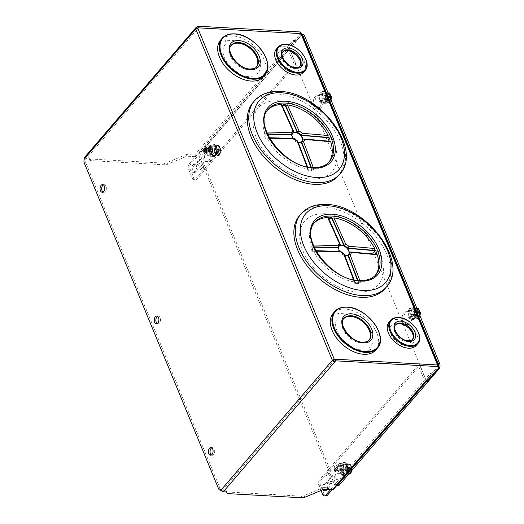 <?xml version="1.0" encoding="UTF-8"?>
<svg xmlns="http://www.w3.org/2000/svg" width="524" height="524" viewBox="0 0 524 524"><rect width="100%" height="100%" fill="white"/><g stroke="black" fill="none" stroke-linecap="round" stroke-linejoin="round"><path stroke-width="0.39" stroke-dasharray="2.62 1.97" d="M102.999 192.059A3.832 2.319 -86.8 0 0 103.791 192.347A3.832 2.319 -86.8 0 0 106.005 190.304A3.832 2.319 -86.8 0 0 105.959 186.249A3.832 2.319 -86.8 0 0 104.224 184.697A3.832 2.319 -86.8 0 0 103.398 184.893M211.369 455.002A3.832 2.319 -86.8 0 0 212.168 455.291A3.832 2.319 -86.8 0 0 214.375 453.247A3.832 2.319 -86.8 0 0 214.336 449.186A3.832 2.319 -86.8 0 0 212.6 447.634A3.832 2.319 -86.8 0 0 211.775 447.83M157.187 323.531A3.832 2.319 -86.8 0 0 157.979 323.819A3.832 2.319 -86.8 0 0 160.193 321.775A3.832 2.319 -86.8 0 0 160.148 317.721A3.832 2.319 -86.8 0 0 158.412 316.162A3.832 2.319 -86.8 0 0 157.586 316.358M342.919 465.633A5.109 3.098 93.2 0 1 342.978 471.043A5.109 3.098 93.2 0 1 340.037 473.768A5.109 3.098 93.2 0 1 337.718 471.698A5.109 3.098 93.2 0 1 337.666 466.288A5.109 3.098 93.2 0 1 340.607 463.563A5.109 3.098 93.2 0 1 342.919 465.633M341.399 465.548A5.109 3.098 93.2 0 1 341.458 470.958A5.109 3.098 93.2 0 1 338.511 473.683A5.109 3.098 93.2 0 1 336.198 471.613A5.109 3.098 93.2 0 1 336.139 466.203A5.109 3.098 93.2 0 1 339.087 463.478A5.109 3.098 93.2 0 1 341.399 465.548M324.14 489.187A3.511 2.129 93.2 0 1 324.847 484.497L326.151 482.984A3.511 2.129 93.2 0 1 327.513 482.296A3.511 2.129 93.2 0 1 329.105 483.724A3.511 2.129 93.2 0 1 328.476 488.63L327.179 490.15A3.511 2.129 93.2 0 1 325.817 490.831A3.511 2.129 93.2 0 1 325.018 490.516M322.804 489.724A3.511 2.129 93.2 0 1 323.223 484.405L324.526 482.892A3.511 2.129 93.2 0 1 325.889 482.204A3.511 2.129 93.2 0 1 327.48 483.632A3.511 2.129 93.2 0 1 326.852 488.538L326.203 489.298M206.482 153.29A5.109 3.098 -86.8 0 0 208.794 155.366A5.109 3.098 -86.8 0 0 211.742 152.641A5.109 3.098 -86.8 0 0 211.683 147.231A5.109 3.098 -86.8 0 0 209.371 145.161A5.109 3.098 -86.8 0 0 206.43 147.886A5.109 3.098 -86.8 0 0 206.482 153.29M210.163 147.146A5.109 3.098 93.2 0 1 210.216 152.556A5.109 3.098 93.2 0 1 207.275 155.281A5.109 3.098 93.2 0 1 204.963 153.204A5.109 3.098 93.2 0 1 204.904 147.794A5.109 3.098 93.2 0 1 207.851 145.076A5.109 3.098 93.2 0 1 210.163 147.146M197.24 170.228A3.511 2.129 -86.8 0 0 197.869 165.322A3.511 2.129 -86.8 0 0 196.277 163.894A3.511 2.129 -86.8 0 0 194.915 164.575L193.611 166.095A3.511 2.129 -86.8 0 0 192.708 169.959A3.511 2.129 -86.8 0 0 194.581 172.429A3.511 2.129 -86.8 0 0 195.943 171.741L197.24 170.228L195.616 170.136A3.511 2.129 -86.8 0 0 196.245 165.23A3.511 2.129 -86.8 0 0 194.653 163.802A3.511 2.129 -86.8 0 0 193.291 164.49L191.987 166.003A3.511 2.129 -86.8 0 0 191.083 169.868A3.511 2.129 -86.8 0 0 192.956 172.337A3.511 2.129 -86.8 0 0 194.319 171.649L195.616 170.136M294.691 40.466L293.067 40.374L287.283 47.121L288.907 47.212L294.691 40.466L295.366 42.11L301.549 34.911A2.044 1.009 157.6 0 0 301.811 34.04M319.66 99.403A3.065 1.86 -86.8 0 0 322.234 100.051A3.065 1.86 -86.8 0 0 322.777 95.768A3.065 1.86 -86.8 0 0 320.203 95.119A3.065 1.86 -86.8 0 0 319.66 99.403M408.563 315.101A3.065 1.86 -86.8 0 0 411.137 315.743A3.065 1.86 -86.8 0 0 411.681 311.459A3.065 1.86 -86.8 0 0 409.106 310.817A3.065 1.86 -86.8 0 0 408.563 315.101M426.831 381.845L288.907 47.212M438.359 365.883A2.044 1.009 -22.4 0 1 438.116 366.256L431.94 373.455L432.549 374.935M258.227 77.159L239.953 76.131L238.649 72.967A21.72 13.552 -139.4 0 1 226.44 43.341L225.137 40.178L243.411 41.206L244.715 44.37A21.72 13.552 -139.4 0 1 256.924 73.995L258.227 77.159M369.531 347.209L370.835 350.366L352.567 349.338L351.263 346.181A21.72 13.552 -139.4 0 1 339.048 316.555L337.751 313.391L356.019 314.42L357.322 317.577A21.72 13.552 -139.4 0 1 369.531 347.209M294.049 72.646A14.056 8.77 -139.4 0 1 278.224 60.725A14.056 8.77 -139.4 0 1 284.735 50.055A14.056 8.77 -139.4 0 1 300.56 61.976A14.056 8.77 -139.4 0 1 294.049 72.646M311.138 179.057A48.68 30.372 -139.4 0 1 256.328 137.747A48.68 30.372 -139.4 0 1 278.879 100.791A48.68 30.372 -139.4 0 1 333.683 142.096A48.68 30.372 -139.4 0 1 311.138 179.057M357.702 292.038A48.68 30.372 -139.4 0 1 302.898 250.734A48.68 30.372 -139.4 0 1 325.443 213.772A48.68 30.372 -139.4 0 1 380.247 255.083A48.68 30.372 -139.4 0 1 357.702 292.038M406.657 345.86A14.056 8.77 -139.4 0 1 390.839 333.932A14.056 8.77 -139.4 0 1 397.343 323.262A14.056 8.77 -139.4 0 1 413.167 335.19A14.056 8.77 -139.4 0 1 406.657 345.86M195.773 28.964L197.397 29.056M294.095 64.118L295.719 64.21L197.142 179.09A3.832 2.319 93.2 0 1 195.655 179.837A3.832 2.319 93.2 0 1 193.919 178.278L190.192 169.239A3.832 2.319 93.2 0 1 190.874 163.888L196.985 156.761L195.36 156.676L287.827 48.915L294.095 64.118L195.518 178.998A3.832 2.319 93.2 0 1 194.031 179.745A3.832 2.319 93.2 0 1 192.295 178.186L188.568 169.154A3.832 2.319 93.2 0 1 189.249 163.796L195.36 156.676L186.839 156.191L186.158 154.547L194.686 155.032L287.152 47.271A2.044 1.277 -139.4 0 1 289.451 49.007L295.719 64.21M206.004 151.993A3.065 1.86 93.2 0 1 206.548 147.709A3.065 1.86 93.2 0 1 209.122 148.358A3.065 1.86 93.2 0 1 208.578 152.641A3.065 1.86 93.2 0 1 206.004 151.993M200.502 169.842L202.454 167.569L199.068 159.348L197.116 161.628L200.502 169.842L202.126 169.933L204.078 167.66L202.454 167.569M199.068 159.348L200.692 159.44L198.74 161.713L202.126 169.933M198.74 161.713L197.116 161.628M204.078 167.66L200.692 159.44M209.148 152.17A3.065 1.86 -86.8 0 0 211.722 152.818A3.065 1.86 -86.8 0 0 212.266 148.534A3.065 1.86 -86.8 0 0 209.692 147.886A3.065 1.86 -86.8 0 0 209.148 152.17M289.451 49.007L196.985 156.761A2.044 1.277 40.6 0 0 194.686 155.032M218.521 488.656L220.146 488.748A3.832 2.319 -86.8 0 0 221.881 490.3A3.832 2.319 -86.8 0 0 222.648 490.137L334.489 359.791L197.915 28.447L86.074 158.792L89.525 158.982A3.832 1.893 157.6 0 0 89.506 159.846A3.832 1.893 157.6 0 0 91.097 160.658L164.922 164.811A3.832 1.893 157.6 0 0 167.647 164.267L186.839 156.191M89.525 158.982L88.851 157.338A3.832 1.893 157.6 0 0 88.825 158.202A3.832 1.893 157.6 0 0 90.423 159.021L164.248 163.167A3.832 1.893 157.6 0 0 166.973 162.623L186.158 154.547M287.827 48.915L293.872 41.868L295.497 41.959L301.287 35.213A2.554 1.264 157.6 0 0 301.621 34.126A2.554 1.264 157.6 0 0 300.553 33.582M295.497 41.959L294.822 40.315L300.606 33.569A2.554 1.264 157.6 0 0 300.94 32.481M293.872 41.868L293.198 40.224L294.822 40.315M287.152 47.271L293.198 40.224M196.723 27.412L85.399 157.148L88.851 157.338M85.399 157.148A2.044 1.277 40.6 0 0 84.521 157.462M84.449 158.7L86.074 158.792A3.832 2.319 -86.8 0 0 85.975 163.213L84.351 163.121M220.146 488.748L85.975 163.213M330.618 489.547L424.401 380.26L418.132 365.058L419.757 365.149L321.179 480.03A3.832 2.319 -86.8 0 0 320.498 485.388L324.225 494.427A3.832 2.319 -86.8 0 0 325.961 495.979M418.132 365.058L319.555 479.938A3.832 2.319 -86.8 0 0 318.874 485.296L321.009 490.477M333.487 489.351A2.044 1.277 40.6 0 0 333.559 488.106L426.025 380.352A2.044 1.277 -139.4 0 1 425.947 381.59A2.044 1.277 -139.4 0 1 425.711 381.78M340.384 470.572A3.065 1.86 93.2 0 1 340.928 466.288A3.065 1.86 93.2 0 1 343.508 466.936A3.065 1.86 93.2 0 1 342.958 471.22A3.065 1.86 93.2 0 1 340.384 470.572M331.417 483.613L328.031 475.392L329.982 473.12L333.369 481.34L331.417 483.613L329.793 483.521L326.406 475.301L328.031 475.392M426.025 380.352L419.757 365.149M332.242 489.639L333.559 488.106L323.406 487.536L324.087 489.18M326.406 475.301L328.358 473.028L329.982 473.12M333.369 481.34L331.744 481.248L329.793 483.521M328.358 473.028L331.744 481.248M337.24 470.395A3.065 1.86 93.2 0 1 337.784 466.111A3.065 1.86 93.2 0 1 340.358 466.76A3.065 1.86 93.2 0 1 339.814 471.043A3.065 1.86 93.2 0 1 337.24 470.395M226.774 491.971L226.099 490.326A3.832 1.893 157.6 0 0 226.073 491.191A3.832 1.893 157.6 0 0 227.671 492.003L301.497 496.156A3.832 1.893 157.6 0 0 304.221 495.612L323.406 487.536M424.401 380.26L430.446 373.212L432.071 373.304L437.854 366.558A2.554 1.264 157.6 0 0 438.188 365.47M432.071 373.304L432.745 374.948M430.446 373.212L431.121 374.856M221.023 490.045L226.099 490.326M426.209 381.806L431.992 375.066M432.123 374.909L437.35 368.824A3.832 2.319 -86.8 0 0 438.3 366.656M302.106 34.748A3.832 2.319 -86.8 0 0 301.333 34.473A3.832 2.319 -86.8 0 0 299.846 35.219L200.096 151.469A3.832 2.319 -86.8 0 0 199.415 156.82L334.377 484.261A3.832 2.319 -86.8 0 0 336.113 485.82A3.832 2.319 -86.8 0 0 336.552 485.774M302.957 34.564A3.832 2.319 -86.8 0 0 301.47 35.311L201.72 151.56A3.832 2.319 -86.8 0 0 201.039 156.912L336.002 484.353A3.832 2.319 -86.8 0 0 337.738 485.905M212.502 154.429L213.497 153.27A3.511 2.129 -86.8 0 0 214.119 148.358A3.511 2.129 -86.8 0 0 211.165 147.617L210.176 148.777A6.707 4.061 -86.8 0 0 208.807 148.292A6.707 4.061 -86.8 0 0 204.373 154.763A6.707 4.061 -86.8 0 0 208.054 161.687A6.707 4.061 -86.8 0 0 212.502 154.429L210.877 154.338A6.707 4.061 93.2 0 1 206.43 161.595A6.707 4.061 93.2 0 1 202.749 154.672A6.707 4.061 93.2 0 1 207.183 148.2A6.707 4.061 93.2 0 1 208.552 148.685L209.541 147.526A3.511 2.129 93.2 0 1 212.495 148.266A3.511 2.129 93.2 0 1 211.873 153.178L210.877 154.338M210.176 148.777L208.552 148.685M323.013 101.663L324.009 100.503A3.511 2.129 -86.8 0 0 324.631 95.597A3.511 2.129 -86.8 0 0 321.677 94.851L320.688 96.01A6.707 4.061 -86.8 0 0 319.319 95.525A6.707 4.061 -86.8 0 0 314.885 101.997A6.707 4.061 -86.8 0 0 318.566 108.92A6.707 4.061 -86.8 0 0 323.013 101.663L321.389 101.571A6.707 4.061 93.2 0 1 316.941 108.828A6.707 4.061 93.2 0 1 313.26 101.905A6.707 4.061 93.2 0 1 317.695 95.433A6.707 4.061 93.2 0 1 319.064 95.918L320.053 94.765A3.511 2.129 93.2 0 1 323.007 95.506A3.511 2.129 93.2 0 1 322.384 100.412L321.389 101.571M320.688 96.01L319.064 95.918M411.916 317.354L412.912 316.195A3.511 2.129 -86.8 0 0 413.534 311.289A3.511 2.129 -86.8 0 0 410.58 310.549L409.585 311.701A6.707 4.061 -86.8 0 0 408.222 311.223A6.707 4.061 -86.8 0 0 403.788 317.688A6.707 4.061 -86.8 0 0 407.469 324.618A6.707 4.061 -86.8 0 0 411.916 317.354L410.292 317.262A6.707 4.061 93.2 0 1 405.845 324.526A6.707 4.061 93.2 0 1 402.163 317.596A6.707 4.061 93.2 0 1 406.598 311.132A6.707 4.061 93.2 0 1 407.96 311.61L408.956 310.457A3.511 2.129 93.2 0 1 411.91 311.197A3.511 2.129 93.2 0 1 411.288 316.103L410.292 317.262M409.585 311.701L407.96 311.61M343.737 472.831L344.733 471.672A3.511 2.129 -86.8 0 0 345.355 466.766A3.511 2.129 -86.8 0 0 342.408 466.026L341.412 467.179A6.707 4.061 -86.8 0 0 340.043 466.694A6.707 4.061 -86.8 0 0 335.609 473.165A6.707 4.061 -86.8 0 0 339.29 480.089A6.707 4.061 -86.8 0 0 343.737 472.831L342.113 472.74A6.707 4.061 93.2 0 1 337.666 479.997A6.707 4.061 93.2 0 1 333.985 473.074A6.707 4.061 93.2 0 1 338.419 466.602A6.707 4.061 93.2 0 1 339.788 467.087L340.783 465.934A3.511 2.129 93.2 0 1 343.731 466.674A3.511 2.129 93.2 0 1 343.109 471.58L342.113 472.74M341.412 467.179L339.788 467.087M202.873 151.423L203.083 148.344L205.343 148.541L205.572 150.126C205.696 151.822 205.251 152.792 204.236 153.041A3.065 1.86 -86.8 0 0 204.812 153.034C206.214 152.111 206.58 150.532 205.906 148.305L203.174 148.194L202.906 151.488L204.137 152.399L205.572 150.126M204.236 153.041L203.017 151.318L206.862 152.818L206.777 152.176L207.386 152.504L207.242 147.82L206.574 152.458L206.43 147.775L205.762 152.412L205.618 147.729L204.95 152.366L204.805 147.683L203.096 150.991C203.823 152.779 204.589 152.733 205.395 150.86M206.777 152.176L207.281 152.497L207.137 147.814L206.469 152.451L206.332 147.768L205.657 152.405L205.513 147.722L204.851 152.36L204.701 147.676L203.017 151.318M211.198 150.873L211.218 151.508L214.119 151.672L216.13 155.962L219.17 155.399L219.615 154.875L216.595 154.855L217.951 149.628L215.947 145.345L218.849 145.508L215.515 146.183L214.1 151.036L211.198 150.873L212.58 146.281L215.482 146.445M217.951 149.628L220.859 149.792L219.196 145.764L215.947 145.345L212.901 145.901L215.809 146.065M211.218 151.508L213.229 155.798L216.268 155.235L219.17 155.399L220.866 149.438L220.912 150.892L220.879 150.427L217.971 150.264M219.929 148.292A4.153 2.515 -86.8 0 0 218.049 146.609A4.153 2.515 -86.8 0 0 215.652 148.823A4.153 2.515 -86.8 0 0 215.698 153.218A4.153 2.515 -86.8 0 0 217.578 154.901A4.153 2.515 -86.8 0 0 219.975 152.687A4.153 2.515 -86.8 0 0 219.929 148.292M215.495 153.204A4.153 2.515 93.2 0 1 215.449 148.809A4.153 2.515 93.2 0 1 217.846 146.596A4.153 2.515 93.2 0 1 219.726 148.279A4.153 2.515 93.2 0 1 219.772 152.674A4.153 2.515 93.2 0 1 217.375 154.888A4.153 2.515 93.2 0 1 215.495 153.204M214.119 151.672L214.1 151.036M215.783 155.707L212.882 155.543L215.783 155.707M214.729 149.491L214.388 148.672L216.419 148.783L216.759 149.609L214.729 149.491L214.499 151.279L216.53 151.39L216.759 149.609M216.943 148.181L214.912 148.063L215.246 148.888L217.277 148.999L216.943 148.181L216.419 148.783M217.277 148.999L218.351 149.268L215.829 149.405L217.86 149.517L218.875 148.665L216.844 148.547L216.32 149.157L215.246 148.888M219.209 149.484L217.178 149.373L216.661 149.975L218.691 150.093L219.209 149.484L218.875 148.665M218.691 150.093L218.462 151.875L216.432 151.763L216.661 149.975M216.432 151.763L216.772 152.582L218.803 152.7L218.462 151.875M216.53 151.39L216.012 151.999L216.353 152.818L216.871 152.215L214.84 152.098L217.368 151.967L216.871 152.215L217.945 152.484L218.285 153.303L218.803 152.7M218.285 153.303L216.255 153.191L215.914 152.366L217.945 152.484M216.353 152.818L214.323 152.707L214.84 152.098L215.914 152.366M214.323 152.707L213.982 151.881L214.499 151.279M216.012 151.999L213.982 151.881M211.82 153.394A4.788 2.902 -86.8 0 0 213.995 155.333A4.788 2.902 -86.8 0 0 216.753 152.779A4.788 2.902 -86.8 0 0 216.7 147.709A4.788 2.902 -86.8 0 0 214.532 145.77A4.788 2.902 -86.8 0 0 211.768 148.325A4.788 2.902 -86.8 0 0 211.82 153.394M215.737 147.657A4.788 2.902 93.2 0 1 215.79 152.726A4.788 2.902 93.2 0 1 213.026 155.281A4.788 2.902 93.2 0 1 210.858 153.342A4.788 2.902 93.2 0 1 210.805 148.266A4.788 2.902 93.2 0 1 213.563 145.711A4.788 2.902 93.2 0 1 215.737 147.657M210.078 154.246A6.327 3.832 -86.8 0 0 212.941 156.814A6.327 3.832 -86.8 0 0 216.582 153.44A6.327 3.832 -86.8 0 0 216.517 146.746A6.327 3.832 -86.8 0 0 213.654 144.185A6.327 3.832 -86.8 0 0 210.006 147.552A6.327 3.832 -86.8 0 0 210.078 154.246M209.115 154.194A6.327 3.832 -86.8 0 0 211.978 156.761A6.327 3.832 -86.8 0 0 215.619 153.388A6.327 3.832 -86.8 0 0 215.554 146.694A6.327 3.832 -86.8 0 0 212.685 144.126A6.327 3.832 -86.8 0 0 209.043 147.499A6.327 3.832 -86.8 0 0 209.115 154.194M349.364 473.349L347.831 473.264L349.187 468.037L347.183 463.747L350.084 463.91L346.75 464.585L345.336 469.445L342.434 469.281L343.816 464.683L346.718 464.847M349.187 468.037L352.095 468.201L350.432 464.166L347.183 463.747L344.137 464.31L347.045 464.474M352.115 468.829L352.102 467.84L352.148 469.294L352.115 468.829L349.213 468.672M351.971 470.31L352.148 469.294M351.165 466.694A4.153 2.515 -86.8 0 0 349.285 465.011A4.153 2.515 -86.8 0 0 346.895 467.225A4.153 2.515 -86.8 0 0 346.94 471.62A4.153 2.515 -86.8 0 0 348.82 473.303A4.153 2.515 -86.8 0 0 351.211 471.089A4.153 2.515 -86.8 0 0 351.165 466.694M346.737 471.607A4.153 2.515 93.2 0 1 346.691 467.212A4.153 2.515 93.2 0 1 349.082 464.998A4.153 2.515 93.2 0 1 350.962 466.681A4.153 2.515 93.2 0 1 351.008 471.076A4.153 2.515 93.2 0 1 348.617 473.29A4.153 2.515 93.2 0 1 346.737 471.607M342.434 469.281L342.454 469.91L345.362 470.074L345.336 469.445M342.454 469.91L344.464 474.2L348.63 474.2M345.362 470.074L347.366 474.364L344.464 474.2L349.036 473.729M345.964 467.893L345.624 467.074L347.654 467.185L347.995 468.011L345.964 467.893L345.735 469.681L347.766 469.792L347.995 468.011M348.178 466.583L346.148 466.465L346.482 467.29L348.512 467.401L348.178 466.583L347.654 467.185M348.512 467.401L349.587 467.67L347.065 467.808L349.095 467.919L350.111 467.067L348.08 466.95L347.556 467.559L346.482 467.29M350.445 467.886L348.414 467.775L347.897 468.377L349.927 468.495L350.445 467.886L350.111 467.067M349.927 468.495L349.698 470.277L347.667 470.166L347.897 468.377M347.667 470.166L348.008 470.984L350.039 471.102L349.698 470.277M347.766 469.792L347.248 470.401L347.589 471.22L348.106 470.618L346.076 470.5L348.604 470.369L348.106 470.618L349.181 470.886L349.521 471.705L350.039 471.102M349.521 471.705L347.491 471.593L347.15 470.768L349.181 470.886M347.589 471.22L345.558 471.109L346.076 470.5L347.15 470.768M345.558 471.109L345.218 470.283L345.735 469.681M347.248 470.401L345.218 470.283M334.142 469.897L334.319 466.753L336.585 466.943L336.808 468.535C336.932 470.224 336.487 471.194 335.471 471.443A3.065 1.86 -86.8 0 0 336.054 471.436C337.449 470.513 337.816 468.941 337.142 466.707L334.41 466.596L334.168 469.963L335.373 470.801L336.808 468.535M334.109 469.825L335.373 470.801M335.471 471.443L334.253 469.727L338.098 471.22L342.303 471.836L341.976 471.089L338.019 470.578L334.332 469.393C335.059 471.181 335.825 471.135 336.631 469.262M343.056 471.796A4.788 2.902 -86.8 0 0 345.231 473.742A4.788 2.902 -86.8 0 0 347.988 471.187A4.788 2.902 -86.8 0 0 347.936 466.111A4.788 2.902 -86.8 0 0 345.768 464.172A4.788 2.902 -86.8 0 0 343.004 466.727A4.788 2.902 -86.8 0 0 343.056 471.796M346.973 466.059A4.788 2.902 93.2 0 1 347.026 471.128A4.788 2.902 93.2 0 1 344.261 473.683A4.788 2.902 93.2 0 1 342.093 471.744A4.788 2.902 93.2 0 1 342.041 466.674A4.788 2.902 93.2 0 1 344.805 464.12A4.788 2.902 93.2 0 1 346.973 466.059M341.314 472.655A6.327 3.832 -86.8 0 0 344.176 475.216A6.327 3.832 -86.8 0 0 347.825 471.842A6.327 3.832 -86.8 0 0 347.753 465.148A6.327 3.832 -86.8 0 0 344.89 462.587A6.327 3.832 -86.8 0 0 341.248 465.96A6.327 3.832 -86.8 0 0 341.314 472.655M340.351 472.596A6.327 3.832 -86.8 0 0 343.213 475.163A6.327 3.832 -86.8 0 0 346.855 471.79A6.327 3.832 -86.8 0 0 346.79 465.096A6.327 3.832 -86.8 0 0 343.921 462.535A6.327 3.832 -86.8 0 0 340.279 465.901A6.327 3.832 -86.8 0 0 340.351 472.596M329.36 92.741L326.026 93.416L324.611 98.276L321.71 98.112L323.085 93.514L325.993 93.678M326.314 93.305L323.413 93.141L326.799 92.833L328.463 96.868L327.107 102.095L330.009 102.259L331.011 99.973M330.009 102.259L329.681 102.632L326.779 102.475L323.74 103.032L326.642 103.195L329.681 102.632L330.127 102.108M330.434 95.525A4.153 2.515 -86.8 0 0 328.555 93.842A4.153 2.515 -86.8 0 0 326.164 96.056A4.153 2.515 -86.8 0 0 326.21 100.451A4.153 2.515 -86.8 0 0 328.089 102.134A4.153 2.515 -86.8 0 0 330.48 99.92A4.153 2.515 -86.8 0 0 330.434 95.525M326.007 100.438A4.153 2.515 93.2 0 1 325.961 96.043A4.153 2.515 93.2 0 1 328.352 93.829A4.153 2.515 93.2 0 1 330.231 95.512A4.153 2.515 93.2 0 1 330.277 99.907A4.153 2.515 93.2 0 1 327.886 102.121A4.153 2.515 93.2 0 1 326.007 100.438M326.295 102.94L324.631 98.905L321.729 98.741L323.393 102.776L326.642 103.195M326.557 92.578L328.096 92.905M327.107 102.095L326.779 102.475M324.631 98.905L324.611 98.276M325.24 96.724L324.9 95.905L326.93 96.016L327.271 96.842L325.24 96.724L325.011 98.512L327.042 98.623L327.271 96.842M327.448 95.414L325.417 95.296L325.758 96.121L327.788 96.233L327.448 95.414L326.93 96.016M327.788 96.233L328.862 96.501L326.334 96.639L328.365 96.75L329.38 95.899L327.349 95.781L326.832 96.39L325.758 96.121M329.72 96.717L327.69 96.606L327.173 97.209L329.203 97.326L329.72 96.717L329.38 95.899M329.203 97.326L328.974 99.108L326.943 98.997L327.173 97.209M326.76 100.425L326.426 99.599L328.456 99.717L328.79 100.536L326.76 100.425M328.456 99.717L325.352 99.331L325.843 99.082L327.873 99.2L326.858 100.051L324.828 99.94L324.494 99.115L326.524 99.233L326.858 100.051M324.828 99.94L325.352 99.331L326.426 99.599M327.042 98.623L326.524 99.233M328.79 100.536L329.314 99.933L328.974 99.108M322.332 100.628A4.788 2.902 -86.8 0 0 324.5 102.573A4.788 2.902 -86.8 0 0 327.264 100.019A4.788 2.902 -86.8 0 0 327.212 94.942A4.788 2.902 -86.8 0 0 325.037 93.003A4.788 2.902 -86.8 0 0 322.28 95.558A4.788 2.902 -86.8 0 0 322.332 100.628M326.242 94.89A4.788 2.902 93.2 0 1 326.301 99.96A4.788 2.902 93.2 0 1 323.537 102.514A4.788 2.902 93.2 0 1 321.369 100.575A4.788 2.902 93.2 0 1 321.317 95.506A4.788 2.902 93.2 0 1 324.074 92.951A4.788 2.902 93.2 0 1 326.242 94.89M320.59 101.486A6.327 3.832 -86.8 0 0 323.452 104.047A6.327 3.832 -86.8 0 0 327.094 100.673A6.327 3.832 -86.8 0 0 327.028 93.979A6.327 3.832 -86.8 0 0 324.159 91.418A6.327 3.832 -86.8 0 0 320.518 94.792A6.327 3.832 -86.8 0 0 320.59 101.486M319.627 101.427A6.327 3.832 -86.8 0 0 322.489 103.994A6.327 3.832 -86.8 0 0 326.131 100.621A6.327 3.832 -86.8 0 0 326.059 93.927A6.327 3.832 -86.8 0 0 323.197 91.366A6.327 3.832 -86.8 0 0 319.555 94.733A6.327 3.832 -86.8 0 0 319.627 101.427M418.263 308.433L414.923 309.108L413.515 313.968L410.613 313.804L411.988 309.212L415.355 308.269L417.366 312.559L416.004 317.786L418.912 317.95L419.907 315.664M418.912 317.95L418.584 318.33L415.683 318.166L412.637 318.723L415.545 318.887L418.584 318.33L419.023 317.806M419.338 311.217A4.153 2.515 -86.8 0 0 417.458 309.533A4.153 2.515 -86.8 0 0 415.067 311.747A4.153 2.515 -86.8 0 0 415.113 316.142A4.153 2.515 -86.8 0 0 416.993 317.826A4.153 2.515 -86.8 0 0 419.383 315.612A4.153 2.515 -86.8 0 0 419.338 311.217M414.91 316.129A4.153 2.515 93.2 0 1 414.864 311.734A4.153 2.515 93.2 0 1 417.255 309.52A4.153 2.515 93.2 0 1 419.135 311.204A4.153 2.515 93.2 0 1 419.18 315.599A4.153 2.515 93.2 0 1 416.79 317.813A4.153 2.515 93.2 0 1 414.91 316.129M415.46 308.269L416.999 308.597M415.198 318.631L413.534 314.603L410.633 314.439L412.296 318.468L415.545 318.887M413.534 314.603L413.515 313.968M414.661 311.813L416.691 311.924L417.766 312.199L415.237 312.33L417.268 312.442L418.283 311.59L416.252 311.479L415.735 312.081L414.661 311.813M418.624 312.409L416.593 312.297L416.076 312.907L418.106 313.018L418.624 312.409L418.283 311.59M418.106 313.018L417.877 314.8L415.846 314.688L416.076 312.907M415.846 314.688L416.187 315.507L418.218 315.625L417.877 314.8M415.663 316.116L415.329 315.297L417.353 315.409L417.694 316.227L415.663 316.116M417.353 315.409L414.255 315.022L414.746 314.78L416.776 314.891L415.761 315.743L413.731 315.631L413.39 314.813L413.914 314.204L415.945 314.315L416.174 312.533L414.143 312.422L413.803 311.597L415.833 311.708L416.174 312.533M414.255 315.022L415.329 315.297M414.143 312.422L413.914 314.204M415.945 314.315L415.421 314.924L415.761 315.743M417.694 316.227L418.218 315.625M416.691 311.924L416.351 311.105L415.833 311.708M415.421 314.924L413.39 314.813M411.235 316.319A4.788 2.902 -86.8 0 0 413.403 318.264A4.788 2.902 -86.8 0 0 416.167 315.71A4.788 2.902 -86.8 0 0 416.115 310.64A4.788 2.902 -86.8 0 0 413.94 308.695A4.788 2.902 -86.8 0 0 411.183 311.249A4.788 2.902 -86.8 0 0 411.235 316.319M415.146 310.581A4.788 2.902 93.2 0 1 415.198 315.658A4.788 2.902 93.2 0 1 412.44 318.212A4.788 2.902 93.2 0 1 410.272 316.267A4.788 2.902 93.2 0 1 410.22 311.197A4.788 2.902 93.2 0 1 412.978 308.643A4.788 2.902 93.2 0 1 415.146 310.581M409.493 317.177A6.327 3.832 -86.8 0 0 412.355 319.738A6.327 3.832 -86.8 0 0 415.997 316.372A6.327 3.832 -86.8 0 0 415.925 309.671A6.327 3.832 -86.8 0 0 413.063 307.11A6.327 3.832 -86.8 0 0 409.421 310.483A6.327 3.832 -86.8 0 0 409.493 317.177M408.524 317.125A6.327 3.832 -86.8 0 0 411.392 319.686A6.327 3.832 -86.8 0 0 415.034 316.313A6.327 3.832 -86.8 0 0 414.962 309.618A6.327 3.832 -86.8 0 0 412.1 307.057A6.327 3.832 -86.8 0 0 408.458 310.431A6.327 3.832 -86.8 0 0 408.524 317.125M395.417 325.103A11.181 6.976 40.6 0 0 395.089 325.45A11.181 6.976 40.6 0 0 394.69 332.229A11.181 6.976 40.6 0 0 403.113 340.633A11.181 6.976 40.6 0 0 412.061 340.011A11.181 6.976 40.6 0 0 412.349 339.631M416.2 345.486A17.888 11.161 40.6 0 0 416.835 334.639A17.888 11.161 40.6 0 0 403.362 321.192A17.888 11.161 40.6 0 0 389.05 322.188M282.809 51.896A11.181 6.976 40.6 0 0 282.482 52.236A11.181 6.976 40.6 0 0 282.082 59.015A11.181 6.976 40.6 0 0 290.499 67.419A11.181 6.976 40.6 0 0 299.446 66.797A11.181 6.976 40.6 0 0 299.741 66.424M303.586 72.273A17.888 11.161 40.6 0 0 304.228 61.426A17.888 11.161 40.6 0 0 290.755 47.979A17.888 11.161 40.6 0 0 276.436 48.981M343.829 318.592A16.611 10.362 40.6 0 0 343.528 318.919A16.611 10.362 40.6 0 0 342.932 328.993A16.611 10.362 40.6 0 0 355.442 341.478A16.611 10.362 40.6 0 0 368.739 340.554A16.611 10.362 40.6 0 0 369.014 340.207M375.793 349.986A28.106 17.534 40.6 0 0 376.795 332.937A28.106 17.534 40.6 0 0 355.626 311.813A28.106 17.534 40.6 0 0 333.126 313.378M231.215 45.378A16.611 10.362 40.6 0 0 230.914 45.706A16.611 10.362 40.6 0 0 230.324 55.786A16.611 10.362 40.6 0 0 242.835 68.271A16.611 10.362 40.6 0 0 256.125 67.341A16.611 10.362 40.6 0 0 256.406 66.993M263.186 76.779A28.106 17.534 40.6 0 0 264.181 59.729A28.106 17.534 40.6 0 0 243.018 38.599A28.106 17.534 40.6 0 0 220.519 40.171M384.904 288.737A56.219 35.075 40.6 0 0 386.909 254.638A56.219 35.075 40.6 0 0 344.569 212.384A56.219 35.075 40.6 0 0 299.577 215.521M312.618 249.116L311.773 247.059L310.693 246.791L310.365 247.171L312.055 251.284L312.618 249.116L312.448 250.911L315.834 250.688M344.726 255.221L343.731 254.874L344.052 254.507L340.338 251.703L313.607 251.186A40.25 25.106 40.6 0 0 354.388 281.919L354.787 282.822L356.484 282.174L354.493 283.261L358.554 283.491A636.28 385.356 -86.8 0 0 357.44 280.366M354.08 279.836L354.787 282.822L343.941 254.337M358.554 283.491L358.881 283.111L358.514 282.292L356.484 282.174M358.514 282.292L358.848 283.052L360.492 282.266A40.25 25.106 40.6 0 0 374.706 276.096A40.25 25.106 40.6 0 0 375.322 275.329M376.776 254.251L376.271 254.494L376.553 252.712L376.009 254.88A634.368 313.339 157.6 0 0 349.325 252.601M348.951 254.114L348.106 254.736M340.777 251.946L340.017 252.077L339.506 251.389M339.074 246.077A6.386 3.982 40.6 0 0 338.74 246.398A6.386 3.982 40.6 0 0 338.511 250.269A6.386 3.982 40.6 0 0 343.325 255.077A6.386 3.982 40.6 0 0 348.44 254.716A6.386 3.982 40.6 0 0 348.702 254.337M376.337 254.5L349.639 252.227M357.905 280.419L358.881 283.111M354.493 283.261A636.28 385.356 -86.8 0 0 343.731 254.874M340.017 252.077A634.368 313.339 157.6 0 0 312.055 251.284M328.771 218.606L327.821 218.554L328.175 218.246L327.841 217.506M339.853 245.461A636.28 385.356 -86.8 0 0 327.821 218.554M338.642 247.603L339.264 245.789M314.105 247.217A634.368 313.339 157.6 0 0 310.365 247.171M310.693 246.791L313.942 246.837M314.282 222.955A40.25 25.106 40.6 0 0 313.621 223.676A40.25 25.106 40.6 0 0 311.06 245.009L310.752 246.797L311.773 247.059M340.168 245.094L328.175 218.246L329.819 217.486L328.148 218.181M331.849 217.598L332.209 218.403M376.009 254.88L375.701 254.133M374.64 250.387L375.708 250.655M338.34 175.756A56.219 35.075 40.6 0 0 340.338 141.657A56.219 35.075 40.6 0 0 298.005 99.396A56.219 35.075 40.6 0 0 253.007 102.54M265.819 137.923L266.054 136.135L265.203 134.078L264.122 133.81L264.594 133.561L263.795 134.19L265.491 138.297L266.369 137.681L269.264 137.707M266.054 136.135L265.878 137.93L267.037 138.205A40.25 25.106 40.6 0 0 307.817 168.938L308.223 169.842L309.913 169.193L307.929 170.28L311.99 170.51A636.28 385.356 -86.8 0 0 310.87 167.385M307.516 166.855L308.223 169.842L297.481 141.526L292.936 138.408M311.99 170.51L312.311 170.13L311.944 169.304L309.913 169.193M311.944 169.304L312.284 170.071L313.922 169.285A40.25 25.106 40.6 0 0 328.142 163.115A40.25 25.106 40.6 0 0 328.758 162.348M330.205 141.264L329.701 141.513L329.989 139.731L329.439 141.893A634.368 313.339 157.6 0 0 302.754 139.62M302.387 141.133L301.542 141.755M298.156 142.24L297.167 141.893L297.377 141.356M292.503 133.089A6.386 3.982 40.6 0 0 292.176 133.417A6.386 3.982 40.6 0 0 291.947 137.288A6.386 3.982 40.6 0 0 296.754 142.089A6.386 3.982 40.6 0 0 301.87 141.735A6.386 3.982 40.6 0 0 302.138 141.356M267.718 109.975A40.25 25.106 40.6 0 0 267.05 110.695A40.25 25.106 40.6 0 0 264.496 132.028L264.188 133.817L265.203 134.078M329.766 141.513L303.069 139.246M311.341 167.438L312.311 170.13M307.929 170.28A636.28 385.356 -86.8 0 0 297.167 141.893M294.206 138.965L265.878 137.93M293.453 139.096A634.368 313.339 157.6 0 0 265.491 138.297M282.2 105.625L281.257 105.573L281.604 105.265L281.27 104.525M293.283 132.48A636.28 385.356 -86.8 0 0 281.257 105.573M292.071 134.616L292.693 132.808M267.535 134.236A634.368 313.339 157.6 0 0 263.795 134.19M264.188 133.817L267.371 133.856M293.604 132.113L281.604 105.265L283.248 104.499L281.578 105.193M285.279 104.617L285.639 105.422M329.439 141.893L329.137 141.153M328.076 137.406L329.144 137.674M326.852 488.538L328.476 488.63M438.116 366.256L437.606 365.012M437.579 364.953L301.549 34.911M197.142 179.09L195.518 178.998M192.295 178.186L193.919 178.278M190.192 169.239L188.568 169.154M190.874 163.888L189.249 163.796M194.915 164.575L193.291 164.49M195.943 171.741L194.319 171.649M191.987 166.003L193.611 166.095M167.647 164.267L166.973 162.623M164.922 164.811L164.248 163.167M91.097 160.658L90.423 159.021M300.606 33.569L301.287 35.213M319.555 479.938L321.179 480.03M318.874 485.296L320.498 485.388M322.601 494.335L324.225 494.427M326.151 482.984L324.526 482.892M327.179 490.15L325.555 490.058M323.223 484.405L324.847 484.497M304.896 497.256L304.221 495.612M302.171 497.8L301.497 496.156M227.671 492.003L228.346 493.647M438.536 368.202L437.854 366.558M437.35 368.824L437.972 368.863M334.377 484.261L336.002 484.353M199.415 156.82L201.039 156.912M200.096 151.469L201.72 151.56M301.47 35.311L299.846 35.219M219.399 154.606C220.643 153.48 220.932 151.246 220.25 147.912C218.632 145.672 217.29 145.338 216.229 146.903C214.984 148.023 214.702 150.257 215.377 153.591C216.995 155.831 218.338 156.165 219.399 154.606M350.248 473.395L350.641 473.008C351.879 471.882 352.167 469.655 351.486 466.314C349.868 464.081 348.526 463.74 347.464 465.305L346.246 470.703L349.672 473.762M334.253 469.727L334.332 469.393M338.098 471.22L338.019 470.578M329.91 101.839C331.155 100.713 331.437 98.479 330.762 95.145C329.144 92.912 327.801 92.571 326.734 94.137C325.496 95.257 325.208 97.49 325.889 100.831C327.507 103.064 328.849 103.398 329.91 101.839M328.463 96.868L329.76 96.94M330.022 97.588L328.483 97.497M418.814 317.531C420.058 316.404 420.34 314.177 419.665 310.837C418.041 308.603 416.704 308.263 415.637 309.828C414.399 310.955 414.111 313.182 414.785 316.522C416.41 318.756 417.752 319.096 418.814 317.531M418.925 313.28L417.386 313.195M417.366 312.559L418.656 312.632M415.218 308.996L412.316 308.833M411.988 309.212L414.897 309.376M412.061 340.011L412.65 339.323A11.181 6.976 -139.4 0 1 407.869 341.032A11.181 6.976 -139.4 0 1 395.279 331.541A11.181 6.976 -139.4 0 1 395.679 324.762L395.089 325.45M390.609 320.367A17.888 11.161 -139.4 0 1 398.26 317.636A17.888 11.161 -139.4 0 1 418.394 332.819A17.888 11.161 -139.4 0 1 417.759 343.665M299.446 66.797L300.036 66.109A11.181 6.976 -139.4 0 1 295.261 67.819A11.181 6.976 -139.4 0 1 282.672 58.334A11.181 6.976 -139.4 0 1 283.071 51.555L282.482 52.236M278.002 47.16A17.888 11.161 -139.4 0 1 285.646 44.429A17.888 11.161 -139.4 0 1 305.787 59.605A17.888 11.161 -139.4 0 1 305.151 70.458M368.739 340.554L369.296 339.899A16.611 10.362 -139.4 0 1 362.195 342.434A16.611 10.362 -139.4 0 1 343.495 328.338A16.611 10.362 -139.4 0 1 344.085 318.264L343.528 318.919M377.411 348.1A28.106 17.534 40.6 0 0 378.407 331.057A28.106 17.534 40.6 0 0 346.764 307.202A28.106 17.534 40.6 0 0 334.744 311.492M256.125 67.341L256.688 66.686A16.611 10.362 -139.4 0 1 249.588 69.22A16.611 10.362 -139.4 0 1 230.888 55.131A16.611 10.362 -139.4 0 1 231.477 45.057L230.914 45.706M264.803 74.893A28.106 17.534 40.6 0 0 265.799 57.843A28.106 17.534 40.6 0 0 234.156 33.988A28.106 17.534 40.6 0 0 222.137 38.285M374.706 276.096L375.97 274.622A40.25 25.106 -139.4 0 1 358.763 280.772A40.25 25.106 -139.4 0 1 313.45 246.621A40.25 25.106 -139.4 0 1 314.885 222.209L313.621 223.676M301.051 213.805A56.219 35.075 -139.4 0 1 325.09 205.218A56.219 35.075 -139.4 0 1 388.376 252.922A56.219 35.075 -139.4 0 1 386.378 287.021M359.877 280.55L360.492 282.266M353.608 279.737L354.388 281.919M316.123 251.212A636.274 314.282 157.6 0 0 313.607 251.186M313.201 245.029A636.274 314.282 157.6 0 0 311.06 245.009M328.142 163.115L329.399 161.641A40.25 25.106 -139.4 0 1 312.193 167.791A40.25 25.106 -139.4 0 1 266.88 133.64A40.25 25.106 -139.4 0 1 268.314 109.228L267.05 110.695M254.481 100.824A56.219 35.075 -139.4 0 1 278.519 92.237A56.219 35.075 -139.4 0 1 341.812 139.941A56.219 35.075 -139.4 0 1 339.807 174.04M313.313 167.569L313.922 169.285M307.038 166.756L307.817 168.938M269.559 138.231A636.274 314.282 157.6 0 0 267.037 138.205M266.637 132.048A636.274 314.282 157.6 0 0 264.496 132.028M102.599 184.605L104.224 184.697M210.976 447.542L212.6 447.634M156.787 316.07L158.412 316.162M340.037 473.768L338.511 473.683M208.794 155.366L207.275 155.281M195.655 179.837L194.031 179.745M194.653 163.802L196.277 163.894M192.956 172.337L194.581 172.429M209.371 145.161L207.851 145.076M89.506 159.846L88.825 158.202M301.621 34.126L301.444 33.706M325.889 482.204L327.513 482.296M324.192 490.739L325.817 490.831M340.607 463.563L339.087 463.478M226.073 491.191L226.388 491.951M156.355 323.727L157.979 323.819M210.543 455.199L212.168 455.291M102.167 192.256L103.791 192.347M221.881 490.3L221.121 490.254M336.5 485.84L336.113 485.82M302.007 34.512L301.333 34.473M206.43 161.595L208.054 161.687M207.183 148.2L208.807 148.292M316.941 108.828L318.566 108.92M317.695 95.433L319.319 95.525M405.845 324.526L407.469 324.618M406.598 311.132L408.222 311.223M337.666 479.997L339.29 480.089M338.419 466.602L340.043 466.694M218.862 145.502L216.045 145.345M216.032 155.962L213.216 155.805M213.995 155.333L213.026 155.281M212.941 156.814L211.978 156.761M213.654 144.185L212.685 144.126M214.532 145.77L213.563 145.711M350.098 463.904L347.281 463.747M347.268 474.364L344.451 474.207M345.231 473.742L344.261 473.683M344.176 475.216L343.213 475.163M344.89 462.587L343.921 462.535M345.768 464.172L344.805 464.12M324.5 102.573L323.537 102.514M323.452 104.047L322.489 103.994M324.159 91.418L323.197 91.366M325.037 93.003L324.074 92.951M413.403 318.264L412.44 318.212M412.355 319.738L411.392 319.686M413.063 307.11L412.1 307.057M413.94 308.695L412.978 308.643M348.44 254.716L348.991 254.075M338.74 246.398L339.29 245.756M301.87 141.735L302.42 141.094M292.176 133.417L292.726 132.775"/><path stroke-width="0.79" d="M103.398 184.893A3.832 2.319 -86.8 0 0 102.056 190.795A3.832 2.319 -86.8 0 0 102.999 192.059M100.438 190.703A3.832 2.319 93.2 0 1 100.392 186.649A3.832 2.319 93.2 0 1 102.599 184.605A3.832 2.319 93.2 0 1 104.335 186.158A3.832 2.319 93.2 0 1 104.381 190.212A3.832 2.319 93.2 0 1 102.167 192.256A3.832 2.319 93.2 0 1 100.438 190.703M211.775 447.83A3.832 2.319 -86.8 0 0 210.432 453.738A3.832 2.319 -86.8 0 0 211.369 455.002M208.807 453.646A3.832 2.319 93.2 0 1 208.768 449.585A3.832 2.319 93.2 0 1 210.976 447.542A3.832 2.319 93.2 0 1 212.711 449.094A3.832 2.319 93.2 0 1 212.757 453.155A3.832 2.319 93.2 0 1 210.543 455.199A3.832 2.319 93.2 0 1 208.807 453.646M157.586 316.358A3.832 2.319 -86.8 0 0 156.244 322.267A3.832 2.319 -86.8 0 0 157.187 323.531M154.619 322.175A3.832 2.319 93.2 0 1 154.58 318.114A3.832 2.319 93.2 0 1 156.787 316.07A3.832 2.319 93.2 0 1 158.523 317.629A3.832 2.319 93.2 0 1 158.569 321.684A3.832 2.319 93.2 0 1 156.355 323.727A3.832 2.319 93.2 0 1 154.619 322.175M432.614 375.099L426.831 381.845L425.206 381.754L430.99 375.007L432.549 374.935M438.385 365.385L301.811 34.04A2.044 1.009 157.6 0 0 300.959 33.608L198.439 27.844A2.044 1.009 157.6 0 0 195.773 28.964A2.044 1.277 -139.4 0 1 195.845 27.726L84.521 157.462A2.044 1.277 40.6 0 0 84.449 158.7A3.832 2.319 -86.8 0 0 84.351 163.121L218.521 488.656A3.832 2.319 -86.8 0 0 220.257 490.209A3.832 2.319 -86.8 0 0 221.023 490.045L332.34 360.309L333.965 360.401L334.646 362.045A2.044 1.277 -139.4 0 1 332.34 360.309A2.044 1.009 -22.4 0 1 335.006 359.189L437.533 364.953A2.044 1.009 -22.4 0 1 438.385 365.385A2.044 1.009 -22.4 0 1 438.359 365.883M195.845 27.726A2.044 1.277 -139.4 0 1 196.723 27.412L197.397 29.056M301.444 33.706L300.94 32.481A2.554 1.264 157.6 0 0 299.879 31.938L300.553 33.582L198.439 27.844L197.758 26.2L196.723 27.412M299.879 31.938L197.758 26.2M321.009 490.477L322.601 494.335A3.832 2.319 -86.8 0 0 324.336 495.887A3.832 2.319 -86.8 0 0 325.823 495.141L330.618 489.547M324.336 495.887L325.961 495.979A3.832 2.319 -86.8 0 0 327.448 495.232L332.242 489.639M221.023 490.045A2.044 1.277 40.6 0 0 223.322 491.781L226.774 491.971A3.832 1.893 157.6 0 0 226.754 492.835A3.832 1.893 157.6 0 0 228.346 493.647L302.171 497.8A3.832 1.893 157.6 0 0 304.896 497.256L324.087 489.18L332.609 489.658A2.044 1.277 40.6 0 0 333.487 489.351L425.783 381.786M425.711 381.78A2.044 1.277 -139.4 0 1 425.075 381.904L431.121 374.856L432.745 374.948L438.536 368.202A2.554 1.264 157.6 0 0 438.863 367.114A2.554 1.264 157.6 0 0 437.802 366.571L335.688 360.833L223.322 491.781M326.203 489.298L325.555 490.058A3.511 2.129 93.2 0 1 324.192 490.739A3.511 2.129 93.2 0 1 322.804 489.724M325.018 490.516A3.511 2.129 93.2 0 1 324.14 489.187M438.863 367.114L438.188 365.47A2.554 1.264 157.6 0 0 437.127 364.927L335.006 359.189L335.688 360.833M336.5 485.84L337.738 485.905A3.832 2.319 -86.8 0 0 339.224 485.165L438.968 368.916A3.832 2.319 -86.8 0 0 439.649 363.564L304.693 36.123A3.832 2.319 -86.8 0 0 302.957 34.564L302.007 34.512M336.552 485.774A3.832 2.319 -86.8 0 0 337.6 485.073L426.209 381.806M438.405 365.451A3.832 2.319 -86.8 0 0 438.025 363.473L303.069 36.032A3.832 2.319 -86.8 0 0 302.106 34.748M438.3 366.656A3.832 2.319 -86.8 0 0 438.398 365.752M349.364 473.349L350.733 473.427L351.971 470.31M350.733 473.427L349.036 473.729M348.63 474.2L350.412 473.801M329.76 96.94L331.365 97.032L329.707 92.997L328.096 92.905M331.384 97.66L331.378 96.671L331.417 98.126L331.384 97.66L330.022 97.588M331.011 99.973L331.417 98.126M418.27 308.426L416.999 308.597M418.263 308.433L420.274 312.363L420.32 313.817L420.287 313.359L418.925 313.28M418.656 312.632L420.268 312.723L420.287 313.359M419.907 315.664L420.32 313.817M412.349 339.631A11.181 6.976 40.6 0 0 412.454 333.225A11.181 6.976 40.6 0 0 404.364 324.972A11.181 6.976 40.6 0 0 395.417 325.103M389.05 322.188A17.888 11.161 40.6 0 0 388.408 333.041A17.888 11.161 40.6 0 0 401.882 346.482A17.888 11.161 40.6 0 0 416.2 345.486L417.759 343.665A17.888 11.161 -139.4 0 1 410.109 346.397A17.888 11.161 -139.4 0 1 389.974 331.22A17.888 11.161 -139.4 0 1 390.609 320.367L389.05 322.188M299.741 66.424A11.181 6.976 40.6 0 0 299.846 60.018A11.181 6.976 40.6 0 0 291.757 51.765A11.181 6.976 40.6 0 0 282.809 51.896M276.436 48.981A17.888 11.161 40.6 0 0 275.801 59.828A17.888 11.161 40.6 0 0 289.274 73.275A17.888 11.161 40.6 0 0 303.586 72.273L305.151 70.458A17.888 11.161 -139.4 0 1 297.501 73.19A17.888 11.161 -139.4 0 1 277.366 58.007A17.888 11.161 -139.4 0 1 278.002 47.16L276.436 48.981M365.542 351.63A27.615 17.227 40.6 0 0 378.335 330.664A27.615 17.227 40.6 0 0 347.242 307.228A27.615 17.227 40.6 0 0 334.45 328.194A27.615 17.227 40.6 0 0 365.542 351.63M369.014 340.207A16.611 10.362 40.6 0 0 369.328 330.48A16.611 10.362 40.6 0 0 357.126 318.134A16.611 10.362 40.6 0 0 343.829 318.592M333.126 313.378A28.106 17.534 40.6 0 0 332.131 330.428A28.106 17.534 40.6 0 0 353.294 351.558A28.106 17.534 40.6 0 0 375.793 349.986L377.411 348.1A28.106 17.534 40.6 0 1 365.392 352.397A28.106 17.534 40.6 0 1 333.749 328.541A28.106 17.534 40.6 0 1 334.744 311.492L333.126 313.378M252.935 78.417A27.615 17.227 40.6 0 0 265.727 57.45A27.615 17.227 40.6 0 0 234.634 34.021A27.615 17.227 40.6 0 0 221.842 54.987A27.615 17.227 40.6 0 0 252.935 78.417M256.406 66.993A16.611 10.362 40.6 0 0 256.721 57.267A16.611 10.362 40.6 0 0 244.518 44.92A16.611 10.362 40.6 0 0 231.215 45.378M220.519 40.171A28.106 17.534 40.6 0 0 219.517 57.214A28.106 17.534 40.6 0 0 240.686 78.345A28.106 17.534 40.6 0 0 263.186 76.779L264.803 74.893A28.106 17.534 40.6 0 1 252.784 79.183A28.106 17.534 40.6 0 1 221.135 55.334A28.106 17.534 40.6 0 1 222.137 38.285L220.519 40.171M299.577 215.521A56.219 35.075 40.6 0 0 297.58 249.614A56.219 35.075 40.6 0 0 339.912 291.875A56.219 35.075 40.6 0 0 384.904 288.737L386.378 287.021A56.219 35.075 -139.4 0 1 362.339 295.602A56.219 35.075 -139.4 0 1 299.047 247.898A56.219 35.075 -139.4 0 1 301.051 213.805L299.577 215.521M375.322 275.329A40.25 25.106 40.6 0 0 377.267 254.762L376.271 254.494M329.819 217.486L331.849 217.598L344.229 245.324L347.949 248.121L374.575 250.387L375.708 250.655L376.553 252.712M375.701 254.133L374.313 250.767A634.368 313.339 157.6 0 0 347.628 248.487L348.899 250.57L349.325 252.601L349.639 252.227L348.951 254.114M357.44 280.366A636.28 385.356 -86.8 0 0 347.792 255.103L348.106 254.736L357.905 280.419M347.792 255.103L344.726 255.221M339.506 251.389L338.327 247.97A634.368 313.339 157.6 0 0 314.105 247.217M348.702 254.337A6.386 3.982 40.6 0 0 348.663 250.839A6.386 3.982 40.6 0 0 344.17 246.188A6.386 3.982 40.6 0 0 339.074 246.077M349.639 252.227L350.287 251.985L351.349 252.542A7.683 4.795 -139.4 0 1 350.045 254.677L348.106 254.736L348.984 254.075M316.123 251.212A636.274 314.282 157.6 0 1 340.777 251.946L340.338 251.703L340.777 251.946A7.683 4.795 -139.4 0 0 343.941 254.337L353.608 279.737M339.264 245.789L340.168 245.094L339.853 245.461L343.914 245.691A636.28 385.356 -86.8 0 0 331.882 218.783L328.771 218.606M313.942 246.837L338.642 247.603L338.327 247.97M339.29 245.756L338.642 247.603L338.229 245.776A636.274 314.282 157.6 0 0 313.201 245.029M374.313 250.767L374.719 248.586A40.25 25.106 40.6 0 0 333.939 217.853L345.637 243.981L343.914 245.691M347.628 248.487L348.801 246.365A636.274 314.282 -22.4 0 1 374.719 248.586M338.229 245.776A7.683 4.795 -139.4 0 1 339.532 243.64L340.259 244.354L340.168 245.094M328.175 218.246L327.841 217.506A40.25 25.106 40.6 0 0 314.282 222.955M332.209 218.403L331.882 218.783M333.939 217.853L332.229 218.475L331.849 217.598M374.64 250.387L375.138 250.138M253.007 102.54A56.219 35.075 40.6 0 0 251.009 136.633A56.219 35.075 40.6 0 0 293.342 178.894A56.219 35.075 40.6 0 0 338.34 175.756L339.807 174.04A56.219 35.075 -139.4 0 1 315.776 182.621A56.219 35.075 -139.4 0 1 252.483 134.917A56.219 35.075 -139.4 0 1 254.481 100.824L253.007 102.54M328.758 162.348A40.25 25.106 40.6 0 0 330.696 141.781L329.701 141.513M283.248 104.499L285.279 104.617L297.665 132.343L301.379 135.14L328.004 137.406L329.144 137.674L329.989 139.731M329.137 141.153L327.749 137.786A634.368 313.339 157.6 0 0 301.064 135.506L302.328 137.589L302.754 139.62L303.069 139.246L302.387 141.133M310.87 167.385A636.28 385.356 -86.8 0 0 301.228 142.122L301.542 141.755L311.341 167.438M301.228 142.122L298.156 142.24M292.936 138.408L291.757 134.982A634.368 313.339 157.6 0 0 267.535 134.236M302.138 141.356A6.386 3.982 40.6 0 0 302.099 137.858A6.386 3.982 40.6 0 0 297.606 133.207A6.386 3.982 40.6 0 0 292.503 133.089M303.069 139.246L303.717 139.004L304.778 139.561A7.683 4.795 -139.4 0 1 303.475 141.696L301.542 141.755L302.42 141.094M269.559 138.231A636.274 314.282 157.6 0 1 294.206 138.965L293.767 138.722L294.206 138.965A7.683 4.795 -139.4 0 0 297.377 141.356L307.038 166.756M292.693 132.808L293.604 132.113L293.283 132.48L297.344 132.71A636.28 385.356 -86.8 0 0 285.318 105.802L282.2 105.625M267.371 133.856L292.071 134.616L291.757 134.982M292.719 132.775L292.071 134.616L291.665 132.795A636.274 314.282 157.6 0 0 266.637 132.048M327.749 137.786L328.155 135.605A40.25 25.106 40.6 0 0 287.375 104.872L299.066 131L297.344 132.71M301.064 135.506L302.237 133.384A636.274 314.282 -22.4 0 1 328.155 135.605M291.665 132.795A7.683 4.795 -139.4 0 1 292.968 130.659L293.689 131.373L293.604 132.113M281.604 105.265L281.27 104.525A40.25 25.106 40.6 0 0 267.718 109.975M285.639 105.422L285.318 105.802M287.375 104.872L285.665 105.494L285.279 104.617M328.076 137.406L328.568 137.157M437.533 364.953L300.959 33.608M334.489 359.791L197.915 28.447M332.34 360.309L195.773 28.964L84.449 158.7M327.448 495.232L325.823 495.141M332.609 489.658L425.075 381.904M437.127 364.927L437.802 366.571M437.972 368.863L438.968 368.916M337.6 485.073L339.224 485.165M303.069 36.032L304.693 36.123M438.025 363.473L439.649 363.564M349.672 473.762L350.248 473.395M400.637 321.166A12.589 7.853 -139.4 0 1 414.811 331.849A12.589 7.853 -139.4 0 1 408.982 341.412A12.589 7.853 -139.4 0 1 394.808 330.729A12.589 7.853 -139.4 0 1 400.637 321.166M400.46 323.053A11.181 6.976 -139.4 0 1 413.043 332.543A11.181 6.976 -139.4 0 1 412.65 339.323C412.244 340.181 410.816 340.666 408.36 340.783C400.415 340.947 391.382 328.234 395.679 324.762A11.181 6.976 -139.4 0 1 400.46 323.053M398.757 317.701A17.338 10.821 -139.4 0 1 418.283 332.419A17.338 10.821 -139.4 0 1 410.253 345.585A17.338 10.821 -139.4 0 1 390.727 330.867A17.338 10.821 -139.4 0 1 398.757 317.701M288.03 47.959A12.589 7.853 -139.4 0 1 302.204 58.642A12.589 7.853 -139.4 0 1 296.374 68.199A12.589 7.853 -139.4 0 1 282.194 57.516A12.589 7.853 -139.4 0 1 288.03 47.959M287.846 49.846A11.181 6.976 -139.4 0 1 300.435 59.33A11.181 6.976 -139.4 0 1 300.036 66.109C299.636 66.967 298.208 67.452 295.752 67.57C287.807 67.74 278.775 55.02 283.071 51.555A11.181 6.976 -139.4 0 1 287.846 49.846M286.15 44.494A17.338 10.821 -139.4 0 1 305.675 59.205A17.338 10.821 -139.4 0 1 297.645 72.371A17.338 10.821 -139.4 0 1 278.12 57.66A17.338 10.821 -139.4 0 1 286.15 44.494M351.342 313.797A18.078 11.279 -139.4 0 1 371.699 329.137A18.078 11.279 -139.4 0 1 363.329 342.866A18.078 11.279 -139.4 0 1 342.971 327.526A18.078 11.279 -139.4 0 1 351.342 313.797M351.191 315.73A16.611 10.362 -139.4 0 1 369.892 329.825A16.611 10.362 -139.4 0 1 369.296 339.899C368.542 341.288 366.341 342.048 362.693 342.185C350.68 342.421 337.58 323.347 344.085 318.264A16.611 10.362 -139.4 0 1 351.191 315.73M238.734 40.59A18.078 11.279 -139.4 0 1 259.092 55.93A18.078 11.279 -139.4 0 1 250.714 69.653A18.078 11.279 -139.4 0 1 230.363 54.313A18.078 11.279 -139.4 0 1 238.734 40.59M238.577 42.516A16.611 10.362 -139.4 0 1 257.277 56.612A16.611 10.362 -139.4 0 1 256.688 66.686C255.935 68.074 253.734 68.834 250.079 68.972C238.073 69.207 224.973 50.134 231.477 45.057A16.611 10.362 -139.4 0 1 238.577 42.516M332.288 214.211A41.606 25.958 -139.4 0 1 379.134 249.516A41.606 25.958 -139.4 0 1 359.864 281.106A41.606 25.958 -139.4 0 1 313.018 245.802A41.606 25.958 -139.4 0 1 332.288 214.211M332.092 216.065A40.25 25.106 -139.4 0 1 377.404 250.217A40.25 25.106 -139.4 0 1 375.97 274.622C372.256 278.873 366.689 280.838 359.254 280.523C330.926 280.687 298.791 237.228 314.885 222.209A40.25 25.106 -139.4 0 1 332.092 216.065M328.194 205.781A52.701 32.881 -139.4 0 1 387.524 250.498A52.701 32.881 -139.4 0 1 363.119 290.512A52.701 32.881 -139.4 0 1 303.789 245.795A52.701 32.881 -139.4 0 1 328.194 205.781M351.349 252.542A636.274 314.282 -22.4 0 1 377.267 254.762M350.045 254.677L359.877 280.55M339.532 243.64L327.841 217.506M345.637 243.981A7.683 4.795 -139.4 0 1 348.801 246.365M285.718 101.23A41.606 25.958 -139.4 0 1 332.563 136.535A41.606 25.958 -139.4 0 1 313.293 168.125A41.606 25.958 -139.4 0 1 266.447 132.821A41.606 25.958 -139.4 0 1 285.718 101.23M285.521 103.077A40.25 25.106 -139.4 0 1 330.834 137.229A40.25 25.106 -139.4 0 1 329.399 161.641C325.692 165.892 320.118 167.857 312.69 167.542C284.362 167.7 252.221 124.247 268.314 109.228A40.25 25.106 -139.4 0 1 285.521 103.077M281.63 92.8A52.701 32.881 -139.4 0 1 340.96 137.517A52.701 32.881 -139.4 0 1 316.548 177.531A52.701 32.881 -139.4 0 1 257.219 132.808A52.701 32.881 -139.4 0 1 281.63 92.8M304.778 139.561A636.274 314.282 -22.4 0 1 330.696 141.781M303.475 141.696L313.313 167.569M292.968 130.659L281.27 104.525M299.066 131A7.683 4.795 -139.4 0 1 302.237 133.384M226.388 491.951L226.754 492.835M221.121 490.254L220.257 490.209M350.851 473.277L350.405 473.807M390.609 320.367C392.469 318.297 395.103 317.348 398.502 317.511C411.032 317.57 425.147 336.198 417.759 343.665M278.002 47.16C279.855 45.084 282.488 44.134 285.894 44.304C298.418 44.363 312.54 62.985 305.151 70.458M334.744 311.492C337.607 308.289 341.694 306.822 347.012 307.077C366.708 307.136 388.946 336.585 377.411 348.1M222.137 38.285C224.999 35.082 229.086 33.608 234.405 33.864C254.101 33.922 276.338 63.371 264.803 74.893M301.051 213.805C307.202 207.013 315.71 203.902 326.57 204.471C365.857 204.851 409.958 262.367 386.378 287.021M350.287 251.985L376.776 254.251M340.751 251.481L344.288 254.147L354.08 279.836M315.834 250.688L340.685 251.448M328.338 217.709L340.259 244.354M254.481 100.824C260.638 94.025 269.139 90.921 280.006 91.49C319.286 91.864 363.387 149.386 339.807 174.04M303.717 139.004L330.205 141.264M297.73 141.172L307.516 166.855M294.18 138.5L297.724 141.166M269.264 137.707L294.115 138.467M281.774 104.721L293.689 131.373"/></g></svg>
